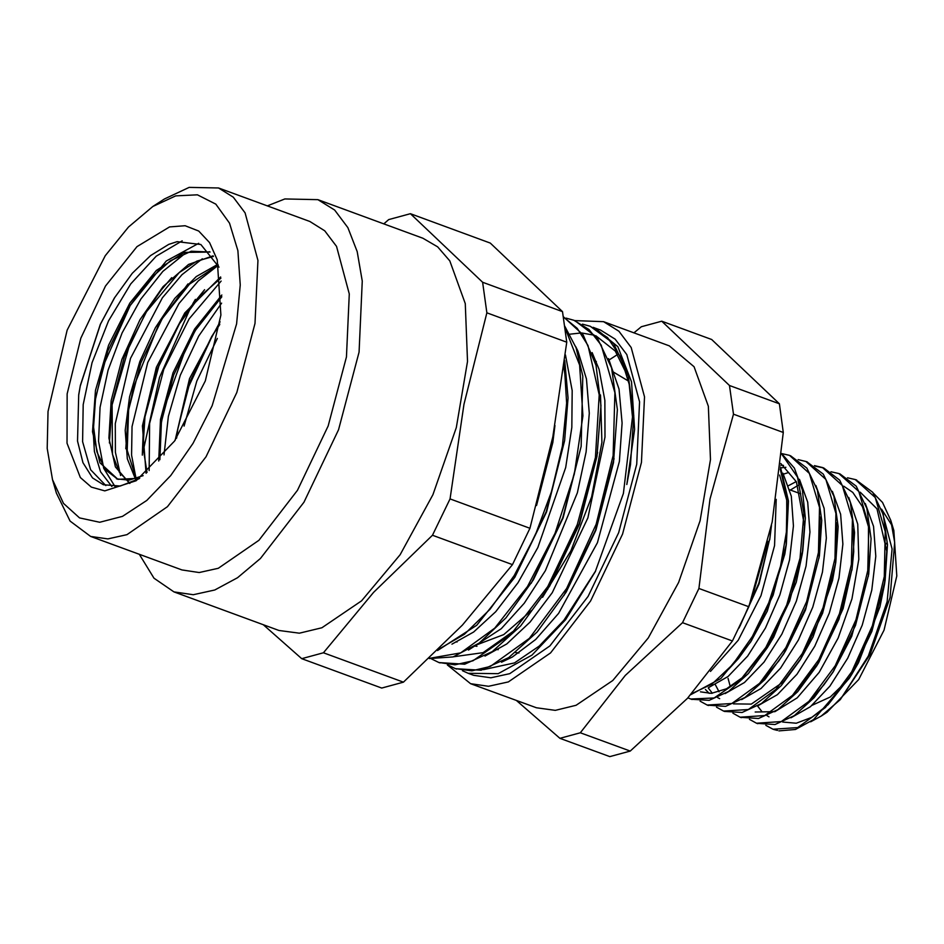 <?xml version="1.0" encoding="UTF-8"?>
<svg xmlns="http://www.w3.org/2000/svg" width="944" height="944" viewBox="0 0 944 944"><rect width="100%" height="100%" fill="white"/><g stroke="black" fill="none" stroke-linecap="round" stroke-linejoin="round"><path stroke-width="1.42" d="M219.055 267.14L200.871 244.437L177.142 241.699L168.764 244.425L150.521 255.564L132.325 273.323L114.389 298.103L100.265 324.406L80.37 385.329L78.718 394.828L77.514 441.143L82.907 462.643L92.465 477.924L103.309 484.756L120.195 486.077L139.087 478.726M169.542 226.926L185.154 225.758L198.736 231.091L209.592 242.655L217.214 259.895L220.837 315.048L205.344 380.857L174.569 441.049L136.125 480.744L104.796 490.856L91.391 487.08L80.311 477.558L66.965 443.208L67.142 393.86L80.795 338.212L105.516 286.091L136.951 246.679L169.542 226.926M105.846 485.558L90.565 469.77L82.659 441.709L83.143 404.575L92.075 362.685L108.525 320.877L130.697 283.955L156.185 256.225L182.133 240.873M115.062 486.597L103.734 468.366L98.53 441.155L100.005 407.395L108.076 370.19L122.118 332.913L140.904 298.965L162.828 271.376L185.98 252.744M120.596 475.54L115.404 452.294L115.333 423.632L130.508 358.342L162.321 297.797L181.968 274.751L202.394 258.809M136.007 478.655L131.558 455.126L132.077 426.582L147.677 362.52L179.03 303.484L198.264 280.946L218.241 265.205M149.117 470.631L149.659 423.372L163.808 369.387L189.142 318.777L221.156 281.088M164.079 454.902L168.398 416.28L180.351 375.181L198.736 336.088L221.663 303.189M184.127 426.051L196.871 381.034L217.344 338.412M219.775 324.028L211.727 336.571L219.692 324.618M212.778 334.884L188.375 387.37L177.602 430.027M176.646 438.004L177.885 428.057L176.422 438.323M220.849 295.956L195.207 330.648L221.816 296.782M196.258 328.96L186.605 346.401L164.268 408.02L161.188 423.738M159.89 459.763L161.471 421.779L158.722 460.79M204.588 289.725L188.812 309.148L178.853 324.441L199.09 297.254L220.849 278.161M179.903 322.765L158.781 366.154L144.692 417.909M147.016 472.496L143.016 446.984L144.987 415.95L143.323 427.927L142.296 455.15M187.927 283.896L162.274 318.6L189.449 284.179L218.182 265.075M163.324 316.924L158.155 325.881L133.647 386.78L128.278 411.749M136.467 479.399L127.251 450.288L128.561 409.79L125.812 448.707M171.69 277.63L161.153 289.997L145.931 312.393L179.277 272.533L196.777 261.099L213.486 256.426M146.993 310.706L129.505 345.044L111.817 405.696M129.93 483.293L119.298 472.165L112.489 454.359L112.1 403.725L109.386 442.972M198.712 243.363L166.262 260.981L129.399 306.47L149.152 279.778L170.38 260.792L191.302 251.222L210.087 251.989L184.21 252.414L156.385 270.515L129.859 303.142L108.513 345.292L95.45 390.497L92.5 431.774L99.958 462.82L117.835 479.34L105.221 469.64L96.913 451.798L93.609 427.207L95.639 397.802L107.887 350.92L129.399 306.47M130.449 304.794L103.403 365.505L95.356 399.76M95.639 397.802L92.831 425.838L94.424 451.421L100.489 471.764L111.911 486.549M114.838 297.395L100.536 324.087L80.252 386.061L78.682 395.052M139.7 478.289L117.835 479.34M112.1 403.725L124.396 356.82L145.931 312.393M128.561 409.79L140.809 362.98L162.274 318.6M144.987 415.95L157.27 368.962L178.853 324.441M161.471 421.779L173.731 374.992L195.207 330.648M177.885 428.057L190.157 381.093L211.727 336.571M175.702 195.845L197.438 194.83L215.775 204.116L229.545 223.126L237.912 250.644L240.307 284.958L236.614 323.886L212.199 405.637L193.036 443.314L170.746 475.599L146.745 500.485L122.543 516.392L99.663 522.315L79.556 517.89L63.484 503.376L52.463 479.705L47.2 448.435L47.991 411.501L67.154 330.105L105.221 255.659L128.514 226.985L152.763 206.559L175.702 195.845M52.463 479.705L56.428 493.075L70.139 521.053L90.565 536.404L107.84 538.953L126.921 534.705L167.489 506.739L206.075 456.778L236.814 392.409L255.033 323.438L257.948 260.379L245.121 212.813L233.321 197.225L218.501 187.986L189.13 187.384L164.433 198.924L152.763 206.559M218.501 187.986L309.856 221.533L324.689 230.773L336.477 246.36L349.315 293.926L346.401 356.985L328.182 425.956L297.443 490.325L258.845 540.287L218.288 568.253L199.208 572.501L181.921 569.952L90.565 536.404M143.217 450.76L159.477 377.352L190.794 307.154M192.824 303.697L195.443 299.366M143.181 475.658L129.116 480.189L116.513 478.856M129.67 483.399L115.439 466.891L108.961 438.075L111.191 400.645L121.941 359.452L139.96 319.745L163.1 286.646L188.517 264.403L213.108 255.871M135.653 479.635L127.369 458.808L125.233 430.299L129.505 396.834L139.83 361.505L155.382 327.662L174.734 298.446L196.187 276.627L217.828 264.261M146.108 473.263L142.379 425.874L156.374 367.346L184.823 312.96L220.695 276.934M158.745 461.026L160.433 419.443L172.988 372.915L194.558 329.055L221.816 295.024M175.065 440.329L189.567 378.638L220.07 321.786M490.337 243.092L562.553 311.673L482.596 282.315L410.38 213.733L490.337 243.092M562.553 311.673L566.801 342.2L552.83 436.871L529.962 528.274L450.005 498.916L463.976 404.244L486.844 312.842L482.596 282.315M486.844 312.842L566.801 342.2M529.962 528.274L512.474 564.665L462.395 625.046L403.418 682.158L323.462 652.8L373.541 592.419L432.517 535.307L450.005 498.916M432.517 535.307L512.474 564.665M403.418 682.158L381.695 688.023L301.738 658.664L323.462 652.8M263.211 624.645L301.738 658.664M410.38 213.733L388.657 219.586L383.866 223.858M267.317 205.91L284.852 198.96L317.904 199.632L422.971 238.218L437.662 246.844L449.828 260.922L465.274 303.649L467.528 361.469L456.318 427.691L432.942 494.68L400.103 554.706L361.599 600.832L321.857 627.736L299.319 633.247L278.952 630.427L173.885 591.853L154.037 578.259L139.382 554.329M317.904 199.632L334.589 210.04L347.876 227.575L357.233 251.576L362.307 281.123L359.027 352.124L338.53 429.756L303.921 502.208L260.473 558.459L237.487 577.693L214.807 589.941L193.343 594.72L173.885 591.853M881.59 509.217L892.222 525.773M890.806 520.345L893.826 530.54L896.8 575.923L884.056 630.073L858.721 679.609L827.097 712.272L821.256 716.083L840.266 699.657L870.167 654.475L890.039 597.505L894.676 542.352L890.794 520.345L882.498 502.409L873.294 493.075M810.613 721.759L821.256 716.083M773.773 729.511L777.467 730.455M771.024 527.79L769.679 539.885M740.131 625.848L758.858 583.168L769.997 537.832L759.059 583.876L739.081 628.008M710.49 671.361L738.161 640.268L761.006 595.64L774.599 545.632L776.228 499.4M779.579 475.115L786.895 500.957L786.092 546.139M786.411 544.098L784.806 554.152L767.177 611.228L750.692 641.967L773.183 595.216L786.411 544.098L788.417 501.04L780.487 467.02M751.778 640.197L738.609 658.44L728.52 669.261M708.625 687.633L728.048 676.518L747.613 656.056L765.466 628.043L779.909 595.015L789.585 559.934L793.491 525.973L791.249 496.178L782.965 473.227M780.841 463.539L796.335 481.747L804.524 525.926L802.27 554.022L796.205 582.236L773.679 637.117L769.372 644.422L742.763 677.367L726.573 688.742L711.269 693.309L700.46 691.834M725.086 693.651L744.509 682.559L764.074 662.086L781.915 634.097L796.358 601.068L806.023 565.999L809.952 532.038L807.698 502.255L799.438 479.292M780.664 465.309L783.555 465.368M820.265 517.029L819.026 558.034M707.493 705.168L725.629 706.383L744.899 697.545L764.734 679.656L783.555 654.145L806.105 607.252L819.345 555.992L805.503 610.119L785.691 650.676L778.953 660.847L761.537 681.238M709.192 693.38L705.357 689.498M783.473 474.1L788.653 472.507M708.189 687.893L712.354 693.215M717.629 697.557L719.67 698.725M741.618 699.669L761.017 688.554L780.57 668.069L798.388 640.079L812.831 607.086L822.472 572.04L826.401 538.115L824.171 508.332L815.911 485.393M785.939 467.327L780.841 467.823M836.691 522.74L835.452 564.264M835.77 562.223L832.525 580.513L812.973 637.011L800.111 660.009L822.554 613.281L835.77 562.223L838.154 526.599L833.894 496.343L823.321 474.124L806.731 461.746M801.185 658.239L783.39 681.792L751.282 704.106L733.346 703.917M719.08 691.81L715.434 684.825M788.523 485.723L796.264 481.605M797.951 485.476L790.423 490.066M757.949 705.758L777.384 694.654L796.948 674.205L814.814 646.192L829.257 613.152L838.933 578.07L842.85 544.098L840.608 514.303L832.325 491.34M853.164 529.147L853.695 551.65L851.925 570.117M740.733 717.369L758.551 718.467L777.844 709.593L797.704 691.657L816.548 666.086L839.039 619.24L852.243 568.064L843.11 608.62L818.967 662.169L794.423 693.344M730.29 686.689L728.025 678.406M755.235 711.953L774.953 711.611L797.149 697.899L819.121 672.376L838.178 638.026L851.995 598.826L858.816 559.344L857.742 524.203L848.809 497.453M843.759 486.184L852.762 492.402L862.509 506.751L868.48 526.787L868.362 576.277M868.681 574.235L851.689 636.209L832.927 672.222L855.441 625.424L868.681 574.235L871.052 538.646L866.793 508.391L856.22 486.195L839.936 473.935M834.012 670.452L823.876 684.919L810.872 699.386M757.536 706.018L761.714 711.328M766.976 715.682L768.982 716.826M790.954 717.794L810.365 706.678L829.918 686.205L847.747 658.204L862.179 625.199L871.831 590.153L875.749 556.217L873.519 526.422L865.247 503.494M860.196 492.213L876.976 508.804L886.723 551.202L884.516 584.289L879.926 606.921L858.556 662.535L851.63 674.63L828.124 704.672L811.875 717.287L796.323 723.198L782.718 722.042M840.266 699.657L868.386 655.95L887.124 601.717L892.021 548.995L881.684 509.489M765.844 725.299L772.983 729.24L797.692 727.647L825.375 707.469L851.665 671.727L872.398 625.789L884.268 576.595L885.295 531.578L875.182 497.535L855.323 479.576L847.429 477.77M749.418 719.281L756.533 723.175L781.243 721.594L808.925 701.439L835.216 665.697L855.948 619.748L867.807 570.554L868.846 525.537L858.745 491.482L838.874 473.522L830.956 471.717M732.91 713.216L740.084 717.145L764.793 715.576L792.476 695.398L818.767 659.644L839.487 613.706L851.358 564.512L852.408 519.483L842.284 485.44L822.413 467.504L814.471 465.663M716.496 707.186L723.623 711.115L748.344 709.522L776.027 689.344L802.306 653.614L823.05 607.676L834.921 558.47L835.947 513.453L825.835 479.41L805.964 461.463L798.093 459.645M700.059 701.144L707.186 705.05L731.883 703.481L759.566 683.314L785.868 647.572L806.589 601.623L818.448 552.429L819.486 507.424L809.386 473.357L789.514 455.409L781.785 453.604M687.916 697.817L690.725 699.02L714.136 697.97L740.438 679.963L765.855 647.478L786.741 604.939L800.099 558.152L803.91 513.548L797.538 477.239L781.738 454.17M691.622 693.757L711.953 684.081L732.815 664.434L752.333 636.551L768.77 602.791L780.605 566.046L786.789 529.466L786.682 496.202L780.263 469.074M752.073 597.34L768.003 541.443M501.441 662.157L512.415 657.024L535.72 639.407L558.565 613.399L597.399 542.658L619.382 461.51L622.12 423.054L619.004 389.081L608.502 358.578M485.027 656.092L506.834 643.879L530.103 622.143L552.264 592.69L587.888 517.867L604.951 437.037L604.927 400.421L599.098 369.293L592.077 352.584M468.46 650.109L501.323 628.739L524.239 603.181L545.408 570.672L577.339 492.733L586.094 451.987L589.233 413.295L586.46 379.016L577.964 351.121L575.616 346.495M451.905 644.115L473.664 631.961L495.73 611.724L517.996 582.672L537.868 547.544L565.668 467.516L571.828 427.443L572.217 390.521L565.421 354.909M536.522 505.488L552.806 442.465L555.001 425.508M582.448 324.193L590.248 326.27L607.558 337.61L620.751 357.269L629.223 384.161L632.515 416.988L623.406 493.452L595.487 571.285L563.887 620.184L539.307 646.003L514.48 662.9L483.446 669.685M564.264 364.691L566.683 403.053L562.376 446.146L551.615 491.21L535.201 535.283L514.209 575.486L490.089 609.234L464.448 634.297L439.019 649.094M564.96 327.733L579.675 365.139L582.885 415.844L574.353 474.1L555.107 533.289L527.484 586.625L494.739 628.09L460.731 652.929L429.473 658.322M563.379 316.924L577.221 328.359L588.041 345.563L599.204 394.816L595.381 457.533L577.315 524.663L547.744 586.543L511.105 634.215L472.885 660.788L454.973 664.871L438.783 662.487L431.538 658.936M566.034 318.152L573.799 320.205L588.997 329.562L601.21 345.197L614.945 392.716L613.093 455.586L596.077 524.321L566.624 588.501L529.407 638.38L490.243 666.464L471.835 670.877L455.232 668.541L448.022 664.989M563.898 367.688L566.424 384.81M564.748 360.632L568.087 398.038L564.677 440.553L546.623 511.884L514.787 577.209L476.779 625.306L437.509 650.569M564.736 326.093L576.088 347.793L582.755 376.066L581.15 446.429L563.108 517.867L533.336 579.852L506.043 617.883L479.375 642.994L453.144 656.859L429.249 658.534M563.344 316.677L583.156 334.919L596.03 365.328L600.939 405.59L597.009 456.448L579.522 524.026L549.656 586.106L520.675 625.978L492.284 651.561L464.684 664.187L438.96 662.546M515.589 629.613L483.104 652.646L453.45 656.753M574.613 320.512L597.092 337.433L611.559 367.948L617.352 409.59L613.435 462.69L595.935 530.162L566.105 592.124L537.136 632.02L508.745 657.579L481.133 670.228L455.574 668.659M564.677 440.553L546.234 511.731L514.787 577.209M581.15 446.429L562.707 517.725L531.212 583.309M597.623 452.436L579.12 523.885L547.52 589.575M614.037 458.69L595.534 530.021L563.969 595.593M590.248 326.258L613.541 343.451L628.008 373.989L633.813 415.631L630.474 464.767L626.863 484.555L634.639 429.402L631.524 381.789L617.824 346.743L595.003 328.005L593.174 327.379M569.964 334.176L580.831 332.972M581.811 332.984L594.39 335.25M595.77 335.757L615.217 351.026L627.146 375.157M630.616 463.799L626.863 484.555M462.454 670.677L468.2 673.308L498.243 673.638L531.92 655.089L565.562 619.689L595.499 571.285M468.2 673.308L473.687 675.314L490.821 677.839L509.725 673.638L549.927 645.92L588.171 596.407L618.639 532.617L636.693 464.259L639.584 401.755L626.863 354.614L615.169 339.167L600.478 330.011L595.003 328.005M778.871 730.939L795.438 729.464L813.598 719.623L849.506 678.075L871.937 631.335L885.13 580.277L887.513 544.676L883.242 514.433L872.669 492.237L855.819 479.764M756.899 723.305L775 724.508L794.258 715.658L814.106 697.769L832.927 672.222M852.243 568.064L854.603 532.51L850.332 502.302L839.747 480.154L823.746 467.976L815.097 466.1M724.614 711.457L742.114 712.437L761.407 703.528L781.278 685.615L800.111 660.009M819.345 555.992L821.693 520.439L817.433 490.219L806.849 468.059L790.435 455.763M691.515 699.292L709.215 700.342L728.52 691.445L748.403 673.485L767.248 647.867L789.691 601.104L802.872 550.01L805.315 518.008L802.435 490.042L794.423 468.082L781.774 453.722M690.784 694.678L720.909 678.488L750.692 641.967M769.997 537.832L771.531 525.348M811.864 705.439L830.213 697.061L848.916 678.901M886.333 544.039L886.145 543.307M729.452 385.459L661.791 321.208L711.693 339.533L779.355 403.784L729.452 385.459L733.441 414.156L783.343 432.482L772.227 521.902L748.828 606.815L698.926 588.49L710.041 499.069L733.441 414.156M580.312 732.78L625.258 675.479L682.488 622.698L732.391 641.023L687.444 698.324L630.226 751.105L580.312 732.78L559.898 738.291L609.8 756.616L630.226 751.105M661.791 321.208L641.365 326.718L633.908 332.831M516.309 700.424L559.898 738.291M748.828 606.815L732.391 641.023M682.488 622.698L698.926 588.49M779.355 403.784L783.343 432.482M617.624 354.437L609.033 360.03M447.314 664.883L470.631 683.657L536.428 707.823L555.249 710.419L576.052 705.321L612.727 680.482L648.268 637.908L678.571 582.507L700.129 520.687L710.466 459.575L708.389 406.227L694.135 366.791L669.355 345.834L603.546 321.68L574.837 320.594M470.631 683.657L488.579 686.3L508.403 681.887L550.541 652.847L590.637 600.927L622.58 534.056L641.507 462.407L644.528 396.881L631.206 347.463L618.945 331.273L603.546 321.68M476.909 644.764L503.73 634.545L531.531 610.579M542.611 597.257L570.931 550.8L591.628 496.78L601.942 442.406L600.49 394.934M577.634 350.436L576.808 349.835M209.261 251.67L209.922 251.906M440.105 662.983L438.783 662.499M456.554 669.025L455.232 668.541M884.516 584.289L885.13 580.277M851.63 674.63L849.506 678.075M818.684 662.629L816.548 666.086M785.691 650.676L783.555 654.145M802.27 554.022L802.872 550.01M769.372 644.422L767.248 647.867M856.645 480.071L855.323 479.576M840.195 474.03L839.582 473.805M823.746 467.988L822.413 467.492M807.297 461.946L805.964 461.451M790.836 455.905L790.187 455.657M757.855 723.67L756.533 723.187M741.406 717.629L740.084 717.145M724.957 711.587L723.623 711.103M708.507 705.546L707.174 705.062M692.058 699.504L690.725 699.02M800.724 493.842L789.75 489.818M456.99 642.003L456.035 641.649M628.61 381.199L612.479 371.405M596.337 361.599L594.755 360.632M577.504 350.153L576.76 349.705M518.917 653.012L515.66 652.493M498.161 649.696L495.506 649.283M476.932 646.321L475.068 646.026"/></g></svg>
